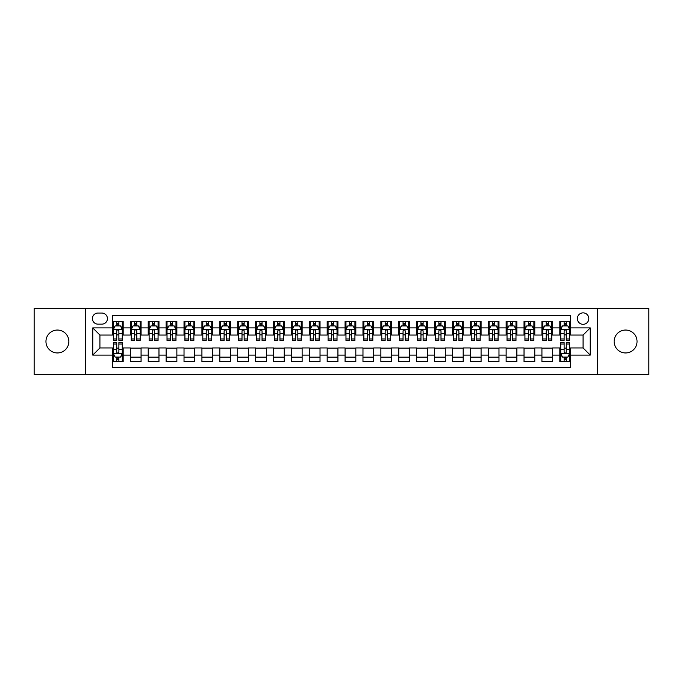 <?xml version="1.0" encoding="UTF-8"?>
<svg xmlns="http://www.w3.org/2000/svg" width="683" height="683" viewBox="0 0 683 683"><rect width="100%" height="100%" fill="white"/><g stroke="black" fill="none" stroke-linecap="round" stroke-linejoin="round"><path stroke-width="1.02" d="M625.585 330.051A11.449 11.449 0 0 0 614.137 341.5A11.449 11.449 0 0 0 625.585 352.949A11.449 11.449 0 0 0 637.043 341.5A11.449 11.449 0 0 0 625.585 330.051M57.415 330.051A11.449 11.449 0 0 0 45.957 341.5A11.449 11.449 0 0 0 57.415 352.949A11.449 11.449 0 0 0 68.863 341.5A11.449 11.449 0 0 0 57.415 330.051M583.086 312.865A5.729 5.729 0 0 0 577.357 318.594A5.729 5.729 0 0 0 583.086 324.323A5.729 5.729 0 0 0 588.814 318.594A5.729 5.729 0 0 0 583.086 312.865M597.403 374.608L648.85 374.608L648.85 308.392L597.403 308.392L597.403 374.608L85.597 374.608L85.597 308.392L34.15 308.392L34.15 374.608L85.597 374.608M570.561 321.369L559.821 321.369L559.821 327.9L552.667 327.9L552.667 335.054L559.821 335.054L559.821 327.9M552.667 327.9L552.667 321.369L541.926 321.369L541.926 327.9L534.772 327.9L534.772 335.054L541.926 335.054L541.926 327.9M534.772 327.9L534.772 321.369L524.032 321.369L524.032 327.9L516.869 327.9L516.869 335.054L524.032 335.054L524.032 327.9M516.869 327.9L516.869 321.369L506.137 321.369L506.137 327.9L498.974 327.9L498.974 335.054L506.137 335.054L506.137 327.9M498.974 327.9L498.974 321.369L488.243 321.369L488.243 327.9L481.08 327.9L481.08 335.054L488.243 335.054L488.243 327.9M481.08 327.9L481.08 321.369L470.348 321.369L470.348 327.9L463.185 327.9L463.185 335.054L470.348 335.054L470.348 327.9M463.185 327.9L463.185 321.369L452.453 321.369L452.453 327.9L445.29 327.9L445.29 335.054L452.453 335.054L452.453 327.9M445.29 327.9L445.29 321.369L434.559 321.369L434.559 327.9L427.396 327.9L427.396 335.054L434.559 335.054L434.559 327.9M427.396 327.9L427.396 321.369L416.656 321.369L416.656 327.9L409.501 327.9L409.501 335.054L416.656 335.054L416.656 327.9M409.501 327.9L409.501 321.369L398.761 321.369L398.761 327.9L391.607 327.9L391.607 335.054L398.761 335.054L398.761 327.9M391.607 327.9L391.607 321.369L380.866 321.369L380.866 327.9L373.712 327.9L373.712 335.054L380.866 335.054L380.866 327.9M373.712 327.9L373.712 321.369L362.972 321.369L362.972 327.9L355.817 327.9L355.817 335.054L362.972 335.054L362.972 327.9M355.817 327.9L355.817 321.369L345.077 321.369L345.077 327.9L337.923 327.9L337.923 335.054L345.077 335.054L345.077 327.9M337.923 327.9L337.923 321.369L327.183 321.369L327.183 327.9L320.028 327.9L320.028 335.054L327.183 335.054L327.183 327.9M320.028 327.9L320.028 321.369L309.288 321.369L309.288 327.9L302.134 327.9L302.134 335.054L309.288 335.054L309.288 327.9M302.134 327.9L302.134 321.369L291.393 321.369L291.393 327.9L284.239 327.9L284.239 335.054L291.393 335.054L291.393 327.9M284.239 327.9L284.239 321.369L273.499 321.369L273.499 327.9L266.344 327.9L266.344 335.054L273.499 335.054L273.499 327.9M266.344 327.9L266.344 321.369L255.604 321.369L255.604 327.9L248.441 327.9L248.441 335.054L255.604 335.054L255.604 327.9M248.441 327.9L248.441 321.369L237.71 321.369L237.71 327.9L230.547 327.9L230.547 335.054L237.71 335.054L237.71 327.9M230.547 327.9L230.547 321.369L219.815 321.369L219.815 327.9L212.652 327.9L212.652 335.054L219.815 335.054L219.815 327.9M212.652 327.9L212.652 321.369L201.92 321.369L201.92 327.9L194.757 327.9L194.757 335.054L201.92 335.054L201.92 327.9M194.757 327.9L194.757 321.369L184.026 321.369L184.026 327.9L176.863 327.9L176.863 335.054L184.026 335.054L184.026 327.9M176.863 327.9L176.863 321.369L166.131 321.369L166.131 327.9L158.968 327.9L158.968 335.054L166.131 335.054L166.131 327.9M158.968 327.9L158.968 321.369L148.228 321.369L148.228 327.9L141.074 327.9L141.074 335.054L148.228 335.054L148.228 327.9M141.074 327.9L141.074 321.369L130.333 321.369L130.333 335.054L123.179 335.054L123.179 321.369L112.439 321.369M112.439 361.631L123.179 361.631L123.179 347.946L130.333 347.946L130.333 361.631L141.074 361.631L141.074 347.946L148.228 347.946L148.228 355.1L141.074 355.1M148.228 355.1L148.228 361.631L158.968 361.631L158.968 347.946L166.131 347.946L166.131 355.1L158.968 355.1M166.131 355.1L166.131 361.631L176.863 361.631L176.863 347.946L184.026 347.946L184.026 355.1L176.863 355.1M184.026 355.1L184.026 361.631L194.757 361.631L194.757 347.946L201.92 347.946L201.92 355.1L194.757 355.1M201.92 355.1L201.92 361.631L212.652 361.631L212.652 347.946L219.815 347.946L219.815 355.1L212.652 355.1M219.815 355.1L219.815 361.631L230.547 361.631L230.547 347.946L237.71 347.946L237.71 355.1L230.547 355.1M237.71 355.1L237.71 361.631L248.441 361.631L248.441 347.946L255.604 347.946L255.604 355.1L248.441 355.1M255.604 355.1L255.604 361.631L266.344 361.631L266.344 347.946L273.499 347.946L273.499 355.1L266.344 355.1M273.499 355.1L273.499 361.631L284.239 361.631L284.239 347.946L291.393 347.946L291.393 355.1L284.239 355.1M291.393 355.1L291.393 361.631L302.134 361.631L302.134 347.946L309.288 347.946L309.288 355.1L302.134 355.1M309.288 355.1L309.288 361.631L320.028 361.631L320.028 347.946L327.183 347.946L327.183 355.1L320.028 355.1M327.183 355.1L327.183 361.631L337.923 361.631L337.923 347.946L345.077 347.946L345.077 355.1L337.923 355.1M345.077 355.1L345.077 361.631L355.817 361.631L355.817 347.946L362.972 347.946L362.972 355.1L355.817 355.1M362.972 355.1L362.972 361.631L373.712 361.631L373.712 347.946L380.866 347.946L380.866 355.1L373.712 355.1M380.866 355.1L380.866 361.631L391.607 361.631L391.607 347.946L398.761 347.946L398.761 355.1L391.607 355.1M398.761 355.1L398.761 361.631L409.501 361.631L409.501 347.946L416.656 347.946L416.656 355.1L409.501 355.1M416.656 355.1L416.656 361.631L427.396 361.631L427.396 347.946L434.559 347.946L434.559 355.1L427.396 355.1M434.559 355.1L434.559 361.631L445.29 361.631L445.29 347.946L452.453 347.946L452.453 355.1L445.29 355.1M452.453 355.1L452.453 361.631L463.185 361.631L463.185 347.946L470.348 347.946L470.348 355.1L463.185 355.1M470.348 355.1L470.348 361.631L481.08 361.631L481.08 347.946L488.243 347.946L488.243 355.1L481.08 355.1M488.243 355.1L488.243 361.631L498.974 361.631L498.974 347.946L506.137 347.946L506.137 355.1L498.974 355.1M506.137 355.1L506.137 361.631L516.869 361.631L516.869 347.946L524.032 347.946L524.032 355.1L516.869 355.1M524.032 355.1L524.032 361.631L534.772 361.631L534.772 347.946L541.926 347.946L541.926 355.1L534.772 355.1M541.926 355.1L541.926 361.631L552.667 361.631L552.667 347.946L559.821 347.946L559.821 355.1L552.667 355.1M97.942 324.143L101.887 324.143A5.549 5.549 0 0 0 107.427 318.594A5.549 5.549 0 0 0 101.887 313.045L97.942 313.045A5.549 5.549 0 0 0 92.401 318.594A5.549 5.549 0 0 0 97.942 324.143M597.403 308.392L85.597 308.392M570.561 327.9L570.561 315.375L112.439 315.375L112.439 335.054L99.914 335.054L99.914 347.946L112.439 347.946L112.439 367.625L570.561 367.625L570.561 347.946L583.086 347.946L583.086 335.054L570.561 335.054L570.561 327.9L590.24 327.9L590.24 355.1L570.561 355.1M112.439 355.1L92.76 355.1L92.76 327.9L112.439 327.9M559.821 355.1L559.821 361.631L570.561 361.631M112.439 325.842L113.335 325.842M116.733 325.842L118.885 325.842M122.283 325.842L123.179 325.842M112.439 334.875L113.335 334.875M116.733 334.875L118.885 334.875M122.283 334.875L123.179 334.875M112.439 348.125L113.335 348.125M116.733 348.125L118.885 348.125M122.283 348.125L123.179 348.125M112.439 357.158L113.335 357.158M116.733 357.158L118.885 357.158M122.283 357.158L123.179 357.158M130.333 334.875L131.23 334.875M134.628 334.875L136.779 334.875M140.177 334.875L141.074 334.875M130.333 325.842L131.23 325.842M134.628 325.842L136.779 325.842M140.177 325.842L141.074 325.842M130.333 348.125L141.074 348.125M130.333 357.158L141.074 357.158M148.228 348.125L158.968 348.125M148.228 357.158L158.968 357.158M148.228 325.842L149.125 325.842M152.531 325.842L154.674 325.842M158.072 325.842L158.968 325.842M148.228 334.875L149.125 334.875M152.531 334.875L154.674 334.875M158.072 334.875L158.968 334.875M166.131 348.125L176.863 348.125M166.131 357.158L176.863 357.158M166.131 325.842L167.019 325.842M170.426 325.842L172.568 325.842M175.966 325.842L176.863 325.842M166.131 334.875L167.019 334.875M170.426 334.875L172.568 334.875M175.966 334.875L176.863 334.875M184.026 348.125L194.757 348.125M184.026 357.158L194.757 357.158M184.026 325.842L184.914 325.842M188.32 325.842L190.463 325.842M193.861 325.842L194.757 325.842M184.026 334.875L184.914 334.875M188.32 334.875L190.463 334.875M193.861 334.875L194.757 334.875M201.92 348.125L212.652 348.125M201.92 357.158L212.652 357.158M201.92 325.842L202.808 325.842M206.215 325.842L208.358 325.842M211.756 325.842L212.652 325.842M201.92 334.875L202.808 334.875M206.215 334.875L208.358 334.875M211.756 334.875L212.652 334.875M219.815 348.125L230.547 348.125M219.815 357.158L230.547 357.158M219.815 325.842L220.711 325.842M224.109 325.842L226.252 325.842M229.659 325.842L230.547 325.842M219.815 334.875L220.711 334.875M224.109 334.875L226.252 334.875M229.659 334.875L230.547 334.875M237.71 348.125L248.441 348.125M237.71 357.158L248.441 357.158M237.71 325.842L238.606 325.842M242.004 325.842L244.147 325.842M247.553 325.842L248.441 325.842M237.71 334.875L238.606 334.875M242.004 334.875L244.147 334.875M247.553 334.875L248.441 334.875M255.604 348.125L266.344 348.125M255.604 357.158L266.344 357.158M255.604 325.842L256.501 325.842M259.899 325.842L262.041 325.842M265.448 325.842L266.344 325.842M255.604 334.875L256.501 334.875M259.899 334.875L262.041 334.875M265.448 334.875L266.344 334.875M273.499 348.125L284.239 348.125M273.499 357.158L284.239 357.158M273.499 325.842L274.395 325.842M277.793 325.842L279.945 325.842M283.343 325.842L284.239 325.842M273.499 334.875L274.395 334.875M277.793 334.875L279.945 334.875M283.343 334.875L284.239 334.875M291.393 348.125L302.134 348.125M291.393 357.158L302.134 357.158M291.393 325.842L292.29 325.842M295.688 325.842L297.839 325.842M301.237 325.842L302.134 325.842M291.393 334.875L292.29 334.875M295.688 334.875L297.839 334.875M301.237 334.875L302.134 334.875M309.288 348.125L320.028 348.125M309.288 357.158L320.028 357.158M309.288 325.842L310.184 325.842M313.582 325.842L315.734 325.842M319.132 325.842L320.028 325.842M309.288 334.875L310.184 334.875M313.582 334.875L315.734 334.875M319.132 334.875L320.028 334.875M327.183 348.125L337.923 348.125M327.183 357.158L337.923 357.158M327.183 325.842L328.079 325.842M331.477 325.842L333.628 325.842M337.026 325.842L337.923 325.842M327.183 334.875L328.079 334.875M331.477 334.875L333.628 334.875M337.026 334.875L337.923 334.875M345.077 348.125L355.817 348.125M345.077 357.158L355.817 357.158M345.077 325.842L345.974 325.842M349.372 325.842L351.523 325.842M354.921 325.842L355.817 325.842M345.077 334.875L345.974 334.875M349.372 334.875L351.523 334.875M354.921 334.875L355.817 334.875M362.972 348.125L373.712 348.125M362.972 357.158L373.712 357.158M362.972 325.842L363.868 325.842M367.266 325.842L369.418 325.842M372.816 325.842L373.712 325.842M362.972 334.875L363.868 334.875M367.266 334.875L369.418 334.875M372.816 334.875L373.712 334.875M380.866 348.125L391.607 348.125M380.866 357.158L391.607 357.158M380.866 325.842L381.763 325.842M385.161 325.842L387.312 325.842M390.71 325.842L391.607 325.842M380.866 334.875L381.763 334.875M385.161 334.875L387.312 334.875M390.71 334.875L391.607 334.875M398.761 348.125L409.501 348.125M398.761 357.158L409.501 357.158M398.761 325.842L399.657 325.842M403.055 325.842L405.207 325.842M408.605 325.842L409.501 325.842M398.761 334.875L399.657 334.875M403.055 334.875L405.207 334.875M408.605 334.875L409.501 334.875M416.656 348.125L427.396 348.125M416.656 357.158L427.396 357.158M416.656 325.842L417.552 325.842M420.959 325.842L423.101 325.842M426.499 325.842L427.396 325.842M416.656 334.875L417.552 334.875M420.959 334.875L423.101 334.875M426.499 334.875L427.396 334.875M434.559 348.125L445.29 348.125M434.559 357.158L445.29 357.158M434.559 325.842L435.447 325.842M438.853 325.842L440.996 325.842M444.394 325.842L445.29 325.842M434.559 334.875L435.447 334.875M438.853 334.875L440.996 334.875M444.394 334.875L445.29 334.875M452.453 348.125L463.185 348.125M452.453 357.158L463.185 357.158M452.453 325.842L453.341 325.842M456.748 325.842L458.891 325.842M462.289 325.842L463.185 325.842M452.453 334.875L453.341 334.875M456.748 334.875L458.891 334.875M462.289 334.875L463.185 334.875M470.348 348.125L481.08 348.125M470.348 357.158L481.08 357.158M470.348 325.842L471.244 325.842M474.642 325.842L476.785 325.842M480.192 325.842L481.08 325.842M470.348 334.875L471.244 334.875M474.642 334.875L476.785 334.875M480.192 334.875L481.08 334.875M488.243 348.125L498.974 348.125M488.243 357.158L498.974 357.158M488.243 325.842L489.139 325.842M492.537 325.842L494.68 325.842M498.086 325.842L498.974 325.842M488.243 334.875L489.139 334.875M492.537 334.875L494.68 334.875M498.086 334.875L498.974 334.875M506.137 348.125L516.869 348.125M506.137 357.158L516.869 357.158M506.137 325.842L507.034 325.842M510.432 325.842L512.574 325.842M515.981 325.842L516.869 325.842M506.137 334.875L507.034 334.875M510.432 334.875L512.574 334.875M515.981 334.875L516.869 334.875M524.032 348.125L534.772 348.125M524.032 357.158L534.772 357.158M524.032 325.842L524.928 325.842M528.326 325.842L530.469 325.842M533.875 325.842L534.772 325.842M524.032 334.875L524.928 334.875M528.326 334.875L530.469 334.875M533.875 334.875L534.772 334.875M541.926 348.125L552.667 348.125M541.926 357.158L552.667 357.158M541.926 325.842L542.823 325.842M546.221 325.842L548.372 325.842M551.77 325.842L552.667 325.842M541.926 334.875L542.823 334.875M546.221 334.875L548.372 334.875M551.77 334.875L552.667 334.875M559.821 348.125L560.717 348.125M564.115 348.125L566.267 348.125M569.665 348.125L570.561 348.125M559.821 357.158L560.717 357.158M564.115 357.158L566.267 357.158M569.665 357.158L570.561 357.158M559.821 325.842L560.717 325.842M564.115 325.842L566.267 325.842M569.665 325.842L570.561 325.842M559.821 334.875L560.717 334.875M564.115 334.875L566.267 334.875M569.665 334.875L570.561 334.875M99.914 335.054L92.76 327.9M99.914 347.946L92.76 355.1M590.24 327.9L583.086 335.054M590.24 355.1L583.086 347.946M118.885 323.691L116.733 323.691M122.283 338.964L118.885 338.964L118.885 340.424L122.283 340.424L122.283 329.513L120.498 325.928L115.128 325.928L113.335 329.513L113.335 340.424L116.733 340.424L116.733 338.964L113.335 338.964M113.335 329.513L113.335 321.369M122.283 329.513L122.283 321.369M116.733 325.928L116.733 321.369M118.885 321.369L118.885 325.928M118.885 338.964L118.885 330.854C118.168 329.471 117.45 329.471 116.733 330.854L116.733 338.964M116.733 359.309L118.885 359.309M113.335 344.036L116.733 344.036L116.733 342.576L113.335 342.576L113.335 353.487L115.128 357.072L120.498 357.072L122.283 353.487L122.283 342.576L118.885 342.576L118.885 344.036L122.283 344.036M122.283 353.487L122.283 361.631M113.335 353.487L113.335 361.631M118.885 357.072L118.885 361.631M116.733 361.631L116.733 357.072M116.733 344.036L116.733 352.146C117.45 353.529 118.168 353.529 118.885 352.146L118.885 344.036M136.779 323.691L134.628 323.691M140.177 338.964L136.779 338.964L136.779 340.424L140.177 340.424L140.177 329.513L138.393 325.928L133.023 325.928L131.23 329.513L131.23 340.424L134.628 340.424L134.628 338.964L131.23 338.964M131.23 329.513L131.23 321.369M140.177 329.513L140.177 321.369M134.628 325.928L134.628 321.369M136.779 321.369L136.779 325.928M136.779 338.964L136.779 330.854C136.062 329.471 135.345 329.471 134.628 330.854L134.628 338.964M154.674 323.691L152.531 323.691M158.072 338.964L154.674 338.964L154.674 340.424L158.072 340.424L158.072 329.513L156.287 325.928L150.917 325.928L149.125 329.513L149.125 340.424L152.531 340.424L152.531 338.964L149.125 338.964M149.125 329.513L149.125 321.369M158.072 329.513L158.072 321.369M152.531 325.928L152.531 321.369M154.674 321.369L154.674 325.928M154.674 338.964L154.674 330.854C153.957 329.471 153.24 329.471 152.531 330.854L152.531 338.964M172.568 323.691L170.426 323.691M175.966 338.964L172.568 338.964L172.568 340.424L175.966 340.424L175.966 329.513L174.182 325.928L168.812 325.928L167.019 329.513L167.019 340.424L170.426 340.424L170.426 338.964L167.019 338.964M167.019 329.513L167.019 321.369M175.966 329.513L175.966 321.369M170.426 325.928L170.426 321.369M172.568 321.369L172.568 325.928M172.568 338.964L172.568 330.854C171.851 329.471 171.143 329.471 170.426 330.854L170.426 338.964M190.463 323.691L188.32 323.691M193.861 338.964L190.463 338.964L190.463 340.424L193.861 340.424L193.861 329.513L192.077 325.928L186.707 325.928L184.914 329.513L184.914 340.424L188.32 340.424L188.32 338.964L184.914 338.964M184.914 329.513L184.914 321.369M193.861 329.513L193.861 321.369M188.32 325.928L188.32 321.369M190.463 321.369L190.463 325.928M190.463 338.964L190.463 330.854C189.746 329.471 189.037 329.471 188.32 330.854L188.32 338.964M208.358 323.691L206.215 323.691M211.756 338.964L208.358 338.964L208.358 340.424L211.756 340.424L211.756 329.513L209.971 325.928L204.601 325.928L202.808 329.513L202.808 340.424L206.215 340.424L206.215 338.964L202.808 338.964M202.808 329.513L202.808 321.369M211.756 329.513L211.756 321.369M206.215 325.928L206.215 321.369M208.358 321.369L208.358 325.928M208.358 338.964L208.358 330.854C207.649 329.471 206.932 329.471 206.215 330.854L206.215 338.964M226.252 323.691L224.109 323.691M229.659 338.964L226.252 338.964L226.252 340.424L229.659 340.424L229.659 329.513L227.866 325.928L222.496 325.928L220.711 329.513L220.711 340.424L224.109 340.424L224.109 338.964L220.711 338.964M220.711 329.513L220.711 321.369M229.659 329.513L229.659 321.369M224.109 325.928L224.109 321.369M226.252 321.369L226.252 325.928M226.252 338.964L226.252 330.854C225.544 329.471 224.827 329.471 224.109 330.854L224.109 338.964M244.147 323.691L242.004 323.691M247.553 338.964L244.147 338.964L244.147 340.424L247.553 340.424L247.553 329.513L245.76 325.928L240.39 325.928L238.606 329.513L238.606 340.424L242.004 340.424L242.004 338.964L238.606 338.964M238.606 329.513L238.606 321.369M247.553 329.513L247.553 321.369M242.004 325.928L242.004 321.369M244.147 321.369L244.147 325.928M244.147 338.964L244.147 330.854C243.438 329.471 242.721 329.471 242.004 330.854L242.004 338.964M262.041 323.691L259.899 323.691M265.448 338.964L262.041 338.964L262.041 340.424L265.448 340.424L265.448 329.513L263.655 325.928L258.285 325.928L256.501 329.513L256.501 340.424L259.899 340.424L259.899 338.964L256.501 338.964M256.501 329.513L256.501 321.369M265.448 329.513L265.448 321.369M259.899 325.928L259.899 321.369M262.041 321.369L262.041 325.928M262.041 338.964L262.041 330.854C261.333 329.471 260.616 329.471 259.899 330.854L259.899 338.964M279.945 323.691L277.793 323.691M283.343 338.964L279.945 338.964L279.945 340.424L283.343 340.424L283.343 329.513L281.55 325.928L276.18 325.928L274.395 329.513L274.395 340.424L277.793 340.424L277.793 338.964L274.395 338.964M274.395 329.513L274.395 321.369M283.343 329.513L283.343 321.369M277.793 325.928L277.793 321.369M279.945 321.369L279.945 325.928M279.945 338.964L279.945 330.854C279.227 329.471 278.51 329.471 277.793 330.854L277.793 338.964M297.839 323.691L295.688 323.691M301.237 338.964L297.839 338.964L297.839 340.424L301.237 340.424L301.237 329.513L299.444 325.928L294.074 325.928L292.29 329.513L292.29 340.424L295.688 340.424L295.688 338.964L292.29 338.964M292.29 329.513L292.29 321.369M301.237 329.513L301.237 321.369M295.688 325.928L295.688 321.369M297.839 321.369L297.839 325.928M297.839 338.964L297.839 330.854C297.122 329.471 296.405 329.471 295.688 330.854L295.688 338.964M315.734 323.691L313.582 323.691M319.132 338.964L315.734 338.964L315.734 340.424L319.132 340.424L319.132 329.513L317.339 325.928L311.969 325.928L310.184 329.513L310.184 340.424L313.582 340.424L313.582 338.964L310.184 338.964M310.184 329.513L310.184 321.369M319.132 329.513L319.132 321.369M313.582 325.928L313.582 321.369M315.734 321.369L315.734 325.928M315.734 338.964L315.734 330.854C315.017 329.471 314.3 329.471 313.582 330.854L313.582 338.964M333.628 323.691L331.477 323.691M337.026 338.964L333.628 338.964L333.628 340.424L337.026 340.424L337.026 329.513L335.233 325.928L329.872 325.928L328.079 329.513L328.079 340.424L331.477 340.424L331.477 338.964L328.079 338.964M328.079 329.513L328.079 321.369M337.026 329.513L337.026 321.369M331.477 325.928L331.477 321.369M333.628 321.369L333.628 325.928M333.628 338.964L333.628 330.854C332.911 329.471 332.194 329.471 331.477 330.854L331.477 338.964M351.523 323.691L349.372 323.691M354.921 338.964L351.523 338.964L351.523 340.424L354.921 340.424L354.921 329.513L353.128 325.928L347.767 325.928L345.974 329.513L345.974 340.424L349.372 340.424L349.372 338.964L345.974 338.964M345.974 329.513L345.974 321.369M354.921 329.513L354.921 321.369M349.372 325.928L349.372 321.369M351.523 321.369L351.523 325.928M351.523 338.964L351.523 330.854C350.806 329.471 350.089 329.471 349.372 330.854L349.372 338.964M369.418 323.691L367.266 323.691M372.816 338.964L369.418 338.964L369.418 340.424L372.816 340.424L372.816 329.513L371.031 325.928L365.661 325.928L363.868 329.513L363.868 340.424L367.266 340.424L367.266 338.964L363.868 338.964M363.868 329.513L363.868 321.369M372.816 329.513L372.816 321.369M367.266 325.928L367.266 321.369M369.418 321.369L369.418 325.928M369.418 338.964L369.418 330.854C368.7 329.471 367.983 329.471 367.266 330.854L367.266 338.964M387.312 323.691L385.161 323.691M390.71 338.964L387.312 338.964L387.312 340.424L390.71 340.424L390.71 329.513L388.926 325.928L383.556 325.928L381.763 329.513L381.763 340.424L385.161 340.424L385.161 338.964L381.763 338.964M381.763 329.513L381.763 321.369M390.71 329.513L390.71 321.369M385.161 325.928L385.161 321.369M387.312 321.369L387.312 325.928M387.312 338.964L387.312 330.854C386.595 329.471 385.878 329.471 385.161 330.854L385.161 338.964M405.207 323.691L403.055 323.691M408.605 338.964L405.207 338.964L405.207 340.424L408.605 340.424L408.605 329.513L406.82 325.928L401.45 325.928L399.657 329.513L399.657 340.424L403.055 340.424L403.055 338.964L399.657 338.964M399.657 329.513L399.657 321.369M408.605 329.513L408.605 321.369M403.055 325.928L403.055 321.369M405.207 321.369L405.207 325.928M405.207 338.964L405.207 330.854C404.49 329.471 403.773 329.471 403.055 330.854L403.055 338.964M423.101 323.691L420.959 323.691M426.499 338.964L423.101 338.964L423.101 340.424L426.499 340.424L426.499 329.513L424.715 325.928L419.345 325.928L417.552 329.513L417.552 340.424L420.959 340.424L420.959 338.964L417.552 338.964M417.552 329.513L417.552 321.369M426.499 329.513L426.499 321.369M420.959 325.928L420.959 321.369M423.101 321.369L423.101 325.928M423.101 338.964L423.101 330.854C422.384 329.471 421.676 329.471 420.959 330.854L420.959 338.964M440.996 323.691L438.853 323.691M444.394 338.964L440.996 338.964L440.996 340.424L444.394 340.424L444.394 329.513L442.61 325.928L437.24 325.928L435.447 329.513L435.447 340.424L438.853 340.424L438.853 338.964L435.447 338.964M435.447 329.513L435.447 321.369M444.394 329.513L444.394 321.369M438.853 325.928L438.853 321.369M440.996 321.369L440.996 325.928M440.996 338.964L440.996 330.854C440.279 329.471 439.57 329.471 438.853 330.854L438.853 338.964M458.891 323.691L456.748 323.691M462.289 338.964L458.891 338.964L458.891 340.424L462.289 340.424L462.289 329.513L460.504 325.928L455.134 325.928L453.341 329.513L453.341 340.424L456.748 340.424L456.748 338.964L453.341 338.964M453.341 329.513L453.341 321.369M462.289 329.513L462.289 321.369M456.748 325.928L456.748 321.369M458.891 321.369L458.891 325.928M458.891 338.964L458.891 330.854C458.173 329.471 457.465 329.471 456.748 330.854L456.748 338.964M476.785 323.691L474.642 323.691M480.192 338.964L476.785 338.964L476.785 340.424L480.192 340.424L480.192 329.513L478.399 325.928L473.029 325.928L471.244 329.513L471.244 340.424L474.642 340.424L474.642 338.964L471.244 338.964M471.244 329.513L471.244 321.369M480.192 329.513L480.192 321.369M474.642 325.928L474.642 321.369M476.785 321.369L476.785 325.928M476.785 338.964L476.785 330.854C476.077 329.471 475.359 329.471 474.642 330.854L474.642 338.964M494.68 323.691L492.537 323.691M498.086 338.964L494.68 338.964L494.68 340.424L498.086 340.424L498.086 329.513L496.293 325.928L490.923 325.928L489.139 329.513L489.139 340.424L492.537 340.424L492.537 338.964L489.139 338.964M489.139 329.513L489.139 321.369M498.086 329.513L498.086 321.369M492.537 325.928L492.537 321.369M494.68 321.369L494.68 325.928M494.68 338.964L494.68 330.854C493.971 329.471 493.254 329.471 492.537 330.854L492.537 338.964M512.574 323.691L510.432 323.691M515.981 338.964L512.574 338.964L512.574 340.424L515.981 340.424L515.981 329.513L514.188 325.928L508.818 325.928L507.034 329.513L507.034 340.424L510.432 340.424L510.432 338.964L507.034 338.964M507.034 329.513L507.034 321.369M515.981 329.513L515.981 321.369M510.432 325.928L510.432 321.369M512.574 321.369L512.574 325.928M512.574 338.964L512.574 330.854C511.866 329.471 511.149 329.471 510.432 330.854L510.432 338.964M530.469 323.691L528.326 323.691M533.875 338.964L530.469 338.964L530.469 340.424L533.875 340.424L533.875 329.513L532.083 325.928L526.713 325.928L524.928 329.513L524.928 340.424L528.326 340.424L528.326 338.964L524.928 338.964M524.928 329.513L524.928 321.369M533.875 329.513L533.875 321.369M528.326 325.928L528.326 321.369M530.469 321.369L530.469 325.928M530.469 338.964L530.469 330.854C529.76 329.471 529.043 329.471 528.326 330.854L528.326 338.964M548.372 323.691L546.221 323.691M551.77 338.964L548.372 338.964L548.372 340.424L551.77 340.424L551.77 329.513L549.977 325.928L544.607 325.928L542.823 329.513L542.823 340.424L546.221 340.424L546.221 338.964L542.823 338.964M542.823 329.513L542.823 321.369M551.77 329.513L551.77 321.369M546.221 325.928L546.221 321.369M548.372 321.369L548.372 325.928M548.372 338.964L548.372 330.854C547.655 329.471 546.938 329.471 546.221 330.854L546.221 338.964M566.267 323.691L564.115 323.691M569.665 338.964L566.267 338.964L566.267 340.424L569.665 340.424L569.665 329.513L567.872 325.928L562.502 325.928L560.717 329.513L560.717 340.424L564.115 340.424L564.115 338.964L560.717 338.964M560.717 329.513L560.717 321.369M569.665 329.513L569.665 321.369M564.115 325.928L564.115 321.369M566.267 321.369L566.267 325.928M566.267 338.964L566.267 330.854C565.55 329.471 564.832 329.471 564.115 330.854L564.115 338.964M564.115 359.309L566.267 359.309M560.717 344.036L564.115 344.036L564.115 342.576L560.717 342.576L560.717 353.487L562.502 357.072L567.872 357.072L569.665 353.487L569.665 342.576L566.267 342.576L566.267 344.036L569.665 344.036M569.665 353.487L569.665 361.631M560.717 353.487L560.717 361.631M566.267 357.072L566.267 361.631M564.115 361.631L564.115 357.072M564.115 344.036L564.115 352.146C564.832 353.529 565.55 353.529 566.267 352.146L566.267 344.036M130.333 355.1L123.179 355.1M130.333 327.9L123.179 327.9M122.24 329.419L113.378 329.419M113.335 326.918L114.633 326.918M120.985 326.918L122.283 326.918M116.733 333.654L113.335 333.654M122.283 333.654L118.885 333.654M118.885 324.835L116.733 324.835M113.378 353.581L122.24 353.581M122.283 356.082L120.985 356.082M114.633 356.082L113.335 356.082M118.885 349.346L122.283 349.346M113.335 349.346L116.733 349.346M116.733 358.165L118.885 358.165M140.135 329.419L131.273 329.419M131.23 326.918L132.528 326.918M138.88 326.918L140.177 326.918M134.628 333.654L131.23 333.654M140.177 333.654L136.779 333.654M136.779 324.835L134.628 324.835M158.029 329.419L149.167 329.419M149.125 326.918L150.422 326.918M156.774 326.918L158.072 326.918M152.531 333.654L149.125 333.654M158.072 333.654L154.674 333.654M154.674 324.835L152.531 324.835M175.924 329.419L167.07 329.419M167.019 326.918L168.317 326.918M174.669 326.918L175.966 326.918M170.426 333.654L167.019 333.654M175.966 333.654L172.568 333.654M172.568 324.835L170.426 324.835M193.818 329.419L184.965 329.419M184.914 326.918L186.211 326.918M192.563 326.918L193.861 326.918M188.32 333.654L184.914 333.654M193.861 333.654L190.463 333.654M190.463 324.835L188.32 324.835M211.713 329.419L202.86 329.419M202.808 326.918L204.106 326.918M210.466 326.918L211.756 326.918M206.215 333.654L202.808 333.654M211.756 333.654L208.358 333.654M208.358 324.835L206.215 324.835M229.608 329.419L220.754 329.419M220.711 326.918L222.001 326.918M228.361 326.918L229.659 326.918M224.109 333.654L220.711 333.654M229.659 333.654L226.252 333.654M226.252 324.835L224.109 324.835M247.502 329.419L238.649 329.419M238.606 326.918L239.904 326.918M246.256 326.918L247.553 326.918M242.004 333.654L238.606 333.654M247.553 333.654L244.147 333.654M244.147 324.835L242.004 324.835M265.397 329.419L256.543 329.419M256.501 326.918L257.798 326.918M264.15 326.918L265.448 326.918M259.899 333.654L256.501 333.654M265.448 333.654L262.041 333.654M262.041 324.835L259.899 324.835M283.3 329.419L274.438 329.419M274.395 326.918L275.693 326.918M282.045 326.918L283.343 326.918M277.793 333.654L274.395 333.654M283.343 333.654L279.945 333.654M279.945 324.835L277.793 324.835M301.194 329.419L292.333 329.419M292.29 326.918L293.588 326.918M299.939 326.918L301.237 326.918M295.688 333.654L292.29 333.654M301.237 333.654L297.839 333.654M297.839 324.835L295.688 324.835M319.089 329.419L310.227 329.419M310.184 326.918L311.482 326.918M317.834 326.918L319.132 326.918M313.582 333.654L310.184 333.654M319.132 333.654L315.734 333.654M315.734 324.835L313.582 324.835M336.984 329.419L328.122 329.419M328.079 326.918L329.377 326.918M335.729 326.918L337.026 326.918M331.477 333.654L328.079 333.654M337.026 333.654L333.628 333.654M333.628 324.835L331.477 324.835M354.878 329.419L346.016 329.419M345.974 326.918L347.271 326.918M353.623 326.918L354.921 326.918M349.372 333.654L345.974 333.654M354.921 333.654L351.523 333.654M351.523 324.835L349.372 324.835M372.773 329.419L363.911 329.419M363.868 326.918L365.166 326.918M371.518 326.918L372.816 326.918M367.266 333.654L363.868 333.654M372.816 333.654L369.418 333.654M369.418 324.835L367.266 324.835M390.667 329.419L381.806 329.419M381.763 326.918L383.061 326.918M389.412 326.918L390.71 326.918M385.161 333.654L381.763 333.654M390.71 333.654L387.312 333.654M387.312 324.835L385.161 324.835M408.562 329.419L399.7 329.419M399.657 326.918L400.955 326.918M407.307 326.918L408.605 326.918M403.055 333.654L399.657 333.654M408.605 333.654L405.207 333.654M405.207 324.835L403.055 324.835M426.457 329.419L417.603 329.419M417.552 326.918L418.85 326.918M425.202 326.918L426.499 326.918M420.959 333.654L417.552 333.654M426.499 333.654L423.101 333.654M423.101 324.835L420.959 324.835M444.351 329.419L435.498 329.419M435.447 326.918L436.744 326.918M443.096 326.918L444.394 326.918M438.853 333.654L435.447 333.654M444.394 333.654L440.996 333.654M440.996 324.835L438.853 324.835M462.246 329.419L453.392 329.419M453.341 326.918L454.639 326.918M460.999 326.918L462.289 326.918M456.748 333.654L453.341 333.654M462.289 333.654L458.891 333.654M458.891 324.835L456.748 324.835M480.14 329.419L471.287 329.419M471.244 326.918L472.534 326.918M478.894 326.918L480.192 326.918M474.642 333.654L471.244 333.654M480.192 333.654L476.785 333.654M476.785 324.835L474.642 324.835M498.035 329.419L489.182 329.419M489.139 326.918L490.437 326.918M496.789 326.918L498.086 326.918M492.537 333.654L489.139 333.654M498.086 333.654L494.68 333.654M494.68 324.835L492.537 324.835M515.93 329.419L507.076 329.419M507.034 326.918L508.331 326.918M514.683 326.918L515.981 326.918M510.432 333.654L507.034 333.654M515.981 333.654L512.574 333.654M512.574 324.835L510.432 324.835M533.833 329.419L524.971 329.419M524.928 326.918L526.226 326.918M532.578 326.918L533.875 326.918M528.326 333.654L524.928 333.654M533.875 333.654L530.469 333.654M530.469 324.835L528.326 324.835M551.727 329.419L542.865 329.419M542.823 326.918L544.12 326.918M550.472 326.918L551.77 326.918M546.221 333.654L542.823 333.654M551.77 333.654L548.372 333.654M548.372 324.835L546.221 324.835M569.622 329.419L560.76 329.419M560.717 326.918L562.015 326.918M568.367 326.918L569.665 326.918M564.115 333.654L560.717 333.654M569.665 333.654L566.267 333.654M566.267 324.835L564.115 324.835M560.76 353.581L569.622 353.581M569.665 356.082L568.367 356.082M562.015 356.082L560.717 356.082M566.267 349.346L569.665 349.346M560.717 349.346L564.115 349.346M564.115 358.165L566.267 358.165"/></g></svg>
